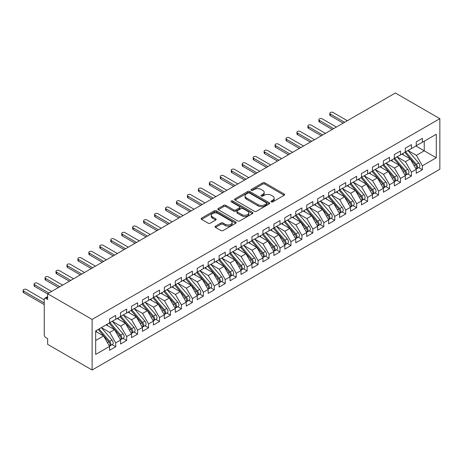 <?xml version="1.0" encoding="UTF-8"?>
<svg xmlns="http://www.w3.org/2000/svg" width="463" height="463" viewBox="0 0 463 463"><rect width="100%" height="100%" fill="white"/><g stroke="black" fill="none" stroke-linecap="round" stroke-linejoin="round"><path stroke-width="0.69" d="M271.272 201.862A1.065 0.613 0 0 0 272.776 201.862L284.195 195.264A1.522 0.88 0 0 0 284.641 194.645A1.522 0.88 0 0 0 284.195 194.026L264.848 182.856A1.522 0.88 0 0 0 262.695 182.856L251.276 189.448A1.065 0.613 0 0 0 250.963 189.882A1.065 0.613 0 0 0 251.276 190.316A1.065 0.613 0 0 0 252.781 190.316L254.256 189.465A4.867 2.807 0 0 1 261.138 189.465L262.752 190.397A4.867 2.807 0 0 1 264.176 192.382A4.867 2.807 0 0 1 262.752 194.367L261.271 195.218A1.065 0.613 0 0 0 260.958 195.658A1.065 0.613 0 0 0 261.271 196.092A1.065 0.613 0 0 0 262.776 196.092L264.257 195.236A4.867 2.807 0 0 1 271.133 195.236L272.748 196.167A4.867 2.807 0 0 1 274.171 198.152A4.867 2.807 0 0 1 272.748 200.138L271.272 200.994A1.065 0.613 0 0 0 270.959 201.428A1.065 0.613 0 0 0 271.272 201.862L271.272 200.994M215.503 226.175A1.522 0.88 0 0 0 215.058 226.795A1.522 0.88 0 0 0 215.503 227.42L220.932 230.551A1.522 0.88 0 0 0 223.079 230.551L235.765 223.23A1.522 0.88 0 0 0 236.211 222.61A1.522 0.88 0 0 0 235.765 221.985L216.418 210.815A1.522 0.88 0 0 0 214.265 210.815L201.579 218.137A1.522 0.88 0 0 0 201.133 218.762A1.522 0.88 0 0 0 201.579 219.381L208.136 223.166A1.522 0.88 0 0 0 210.289 223.166L215.717 220.029A1.522 0.88 0 0 0 216.163 219.41A1.522 0.88 0 0 0 215.717 218.791L212.465 216.916A4.069 2.35 0 0 1 211.273 215.254A4.069 2.35 0 0 1 213.784 213.084A4.069 2.35 0 0 1 218.218 213.593L230.956 220.949A4.069 2.35 0 0 1 232.148 222.61A4.069 2.35 0 0 1 229.636 224.775A4.069 2.35 0 0 1 225.203 224.266L223.079 223.044A1.522 0.88 0 0 0 220.932 223.044L215.503 226.175L215.503 227.42M395.385 92.988L439.85 118.661L92.114 319.424L47.648 293.75L395.385 92.988M254.366 211.25A1.522 0.88 0 0 0 256.514 211.25L269.2 203.928A1.522 0.88 0 0 0 269.645 203.303A1.522 0.88 0 0 0 269.2 202.684L249.852 191.514A1.522 0.88 0 0 0 247.699 191.514L235.013 198.835A1.522 0.88 0 0 0 234.567 199.455A1.522 0.88 0 0 0 235.013 200.08L254.366 211.25M231.731 202.094A1.065 0.613 0 0 1 232.808 202.244L232.808 200.977L252.485 212.338A1.522 0.88 0 0 1 252.931 212.957A1.522 0.88 0 0 1 252.485 213.576L239.799 220.903A1.522 0.88 0 0 1 237.646 220.903L218.299 209.727L223.727 206.62L223.727 205.352L218.299 208.489A1.522 0.88 0 0 0 217.853 209.108A1.522 0.88 0 0 0 218.299 209.727L218.299 208.489M223.727 206.62A1.522 0.88 0 0 1 225.875 206.62L225.875 205.352A1.522 0.88 0 0 0 223.727 205.352M225.875 205.352L233.722 209.884A1.522 0.88 0 0 0 235.875 209.884L239.475 207.806A1.522 0.88 0 0 0 239.921 207.187A1.522 0.88 0 0 0 239.475 206.562L231.303 201.845A1.065 0.613 0 0 1 230.996 201.411A1.065 0.613 0 0 1 231.65 200.844A1.065 0.613 0 0 1 232.808 200.977M47.648 293.75L47.648 299.445L45.895 298.432A2.321 1.343 -120 0 0 44.732 298.317A2.321 1.343 -120 0 0 44.251 299.382L44.251 334.79A2.321 1.343 -120 0 0 45.895 337.637L47.648 338.65L47.648 344.339L92.114 370.012L92.114 319.424M92.114 370.012L439.85 169.25L439.85 118.661M415.919 146.007L436.291 157.773L436.291 134.247L422.383 142.28L422.383 138.356L416.249 141.898L416.249 145.822L411.428 148.6L411.428 144.682L405.293 148.224L405.293 152.142L400.478 154.926L400.478 151.007L394.343 154.544L394.343 158.468L389.522 161.251L389.522 157.327L383.393 160.869L383.393 164.787L378.572 167.571L378.572 163.653L372.437 167.195L372.437 171.113L367.622 173.897L367.622 169.973L361.487 173.515L361.487 177.433L356.666 180.217L356.666 176.299L350.532 179.841L350.532 183.759L345.716 186.543L345.716 182.619L339.582 186.161L339.582 190.085L334.761 192.863L334.761 188.945L328.632 192.486L328.632 196.405L323.811 199.188L323.811 195.27L317.676 198.806L317.676 202.73L312.861 205.514L312.861 201.59L306.726 205.132L306.726 209.05L301.905 211.834L301.905 207.916L295.77 211.458L295.77 215.376L290.955 218.16L290.955 214.236L284.82 217.778L284.82 221.696L279.999 224.48L279.999 220.562L273.87 224.104L273.87 228.022L269.049 230.805L269.049 226.882L262.915 230.424L262.915 234.347L258.094 237.125L258.094 233.207L251.965 236.749L251.965 240.667L247.144 243.451L247.144 239.533L241.009 243.069L241.009 246.993L236.194 249.777L236.194 245.853L230.059 249.395L230.059 253.313L225.238 256.097L225.238 252.179L219.109 255.721L219.109 259.639L214.288 262.423L214.288 258.499L208.153 262.041L208.153 265.959L203.332 268.743L203.332 264.824L197.203 268.366L197.203 272.285L192.382 275.068L192.382 271.144L186.248 274.686L186.248 278.61L181.432 281.388L181.432 277.47L175.298 281.012L175.298 284.93L170.477 287.714L170.477 283.796L164.342 287.332L164.342 291.256L159.527 294.04L159.527 290.116L153.392 293.658L153.392 297.576L148.571 300.36L148.571 296.442L142.442 299.983L142.442 303.902L137.621 306.685L137.621 302.761L131.486 306.303L131.486 310.222L126.671 313.005L126.671 309.087L120.536 312.629L120.536 316.547L115.715 319.331L115.715 315.407L109.581 318.949L109.581 322.873L95.673 330.9L95.673 354.426L109.581 346.393L103.562 335.959L95.673 331.41M436.291 157.773L422.383 165.8L416.359 155.365L408.036 150.562M418.743 167.618L422.383 169.724L422.383 165.8M422.383 169.724L416.249 173.26L416.249 169.342L411.428 172.126L405.403 161.691L397.08 156.888L407.712 169.302L405.414 170.633A3.096 1.788 60 0 1 406.612 173.579A3.096 1.788 60 0 1 405.97 174.997A3.096 1.788 60 0 1 405.466 175.136M407.787 173.943L411.428 176.044L411.428 172.126M411.428 176.044L405.293 179.586L405.293 175.668L400.478 178.446L394.453 168.017L386.13 163.208M396.837 180.269L400.478 182.37L400.478 178.446M400.478 182.37L394.343 185.912L394.343 181.988L389.522 184.772L383.503 174.337L375.175 169.533L385.806 181.953L383.509 183.279A3.096 1.788 60 0 1 384.707 186.224A3.096 1.788 60 0 1 384.064 187.642A3.096 1.788 60 0 1 383.561 187.787M385.882 186.589L389.522 188.69L389.522 184.772M389.522 188.69L383.393 192.232L383.393 188.314L378.572 191.092L372.547 180.663L364.225 175.853M374.932 192.915L378.572 195.016L378.572 191.092M378.572 195.016L372.437 198.558L372.437 194.634L367.622 197.417L361.597 186.983L353.269 182.179L363.906 194.599L361.603 195.924A3.096 1.788 60 0 1 362.801 198.87A3.096 1.788 60 0 1 362.159 200.288A3.096 1.788 60 0 1 361.655 200.433M363.982 199.235L367.622 201.336L367.622 197.417M367.622 201.336L361.487 204.877L361.487 200.959L356.666 203.743L350.641 193.308L342.319 188.505M353.026 205.56L356.666 207.661L356.666 203.743M356.666 207.661L350.532 211.203L350.532 207.279L345.716 210.063L339.692 199.628L331.369 194.825L342.001 207.245L339.697 208.57A3.096 1.788 60 0 1 340.895 211.516A3.096 1.788 60 0 1 340.253 212.934A3.096 1.788 60 0 1 339.755 213.078M342.076 211.88L345.716 213.987L345.716 210.063M345.716 213.987L339.582 217.523L339.582 213.605L334.761 216.389L328.742 205.954L320.413 201.15M331.12 218.206L334.761 220.307L334.761 216.389M334.761 220.307L328.632 223.849L328.632 219.931L323.811 222.709L317.786 212.28L309.463 207.47L320.095 219.89L317.797 221.216A3.096 1.788 60 0 1 318.99 224.161A3.096 1.788 60 0 1 318.347 225.579A3.096 1.788 60 0 1 317.85 225.724M320.17 224.532L323.811 226.633L323.811 222.709M323.811 226.633L317.676 230.175L317.676 226.251L312.861 229.035L306.836 218.6L298.508 213.796M309.22 230.852L312.861 232.953L312.861 229.035M312.861 232.953L306.726 236.495L306.726 232.576L301.905 235.354L295.88 224.925L287.558 220.116L298.189 232.536L295.892 233.867A3.096 1.788 60 0 1 297.084 236.807A3.096 1.788 60 0 1 296.447 238.225A3.096 1.788 60 0 1 295.944 238.37M298.265 237.178L301.905 239.278L301.905 235.354M301.905 239.278L295.77 242.82L295.77 238.896L290.955 241.68L284.93 231.245L276.608 226.442M287.315 243.497L290.955 245.598L290.955 241.68M290.955 245.598L284.82 249.14L284.82 245.222L279.999 248.006L273.974 237.571L265.652 232.767L276.284 245.182L273.986 246.513A3.096 1.788 60 0 1 275.184 249.453A3.096 1.788 60 0 1 274.542 250.871A3.096 1.788 60 0 1 274.038 251.015M276.359 249.823L279.999 251.924L279.999 248.006M279.999 251.924L273.87 255.466L273.87 251.542L269.049 254.326L263.025 243.891L254.702 239.087M265.409 256.143L269.049 258.25L269.049 254.326M269.049 258.25L262.915 261.786L262.915 257.868L258.094 260.652L252.075 250.217L243.746 245.413L254.384 257.827L252.08 259.158A3.096 1.788 60 0 1 253.278 262.104A3.096 1.788 60 0 1 252.636 263.522A3.096 1.788 60 0 1 252.132 263.661M254.459 262.469L258.094 264.57L258.094 260.652M258.094 264.57L251.965 268.112L251.965 264.194L247.144 266.972L241.119 256.543L232.796 251.733M243.503 268.795L247.144 270.896L247.144 266.972M247.144 270.896L241.009 274.437L241.009 270.514L236.194 273.297L230.169 262.862L221.846 258.059L232.478 270.479L230.175 271.804A3.096 1.788 60 0 1 231.373 274.75A3.096 1.788 60 0 1 230.73 276.168A3.096 1.788 60 0 1 230.233 276.313M232.553 275.115L236.194 277.215L236.194 273.297M236.194 277.215L230.059 280.757L230.059 276.839L225.238 279.617L219.213 269.188L210.891 264.379M221.598 281.44L225.238 283.541L225.238 279.617M225.238 283.541L219.109 287.083L219.109 283.159L214.288 285.943L208.263 275.508L199.941 270.705L210.572 283.125L208.275 284.45A3.096 1.788 60 0 1 209.467 287.396A3.096 1.788 60 0 1 208.825 288.814A3.096 1.788 60 0 1 208.327 288.958M210.648 287.76L214.288 289.861L214.288 285.943M214.288 289.861L208.153 293.403L208.153 289.485L203.332 292.269L197.313 281.834L188.985 277.03M199.692 294.086L203.332 296.187L203.332 292.269M203.332 296.187L197.203 299.729L197.203 295.805L192.382 298.589L186.357 288.154L178.035 283.35L188.667 295.77L186.369 297.096A3.096 1.788 60 0 1 187.561 300.041A3.096 1.788 60 0 1 186.925 301.459A3.096 1.788 60 0 1 186.421 301.604M188.742 300.406L192.382 302.513L192.382 298.589M192.382 302.513L186.248 306.049L186.248 302.131L181.432 304.914L175.408 294.48L167.085 289.676M177.792 306.732L181.432 308.833L181.432 304.914M181.432 308.833L175.298 312.375L175.298 308.456L170.477 311.234L164.452 300.805L156.129 295.996L166.761 308.416L164.463 309.741A3.096 1.788 60 0 1 165.661 312.687A3.096 1.788 60 0 1 165.019 314.105A3.096 1.788 60 0 1 164.515 314.25M166.836 313.057L170.477 315.158L170.477 311.234M170.477 315.158L164.342 318.7L164.342 314.776L159.527 317.56L153.502 307.125L145.179 302.322M155.886 319.377L159.527 321.478L159.527 317.56M159.527 321.478L153.392 325.02L153.392 321.102L148.571 323.88L142.552 313.451L134.224 308.642L144.861 321.062L142.558 322.393A3.096 1.788 60 0 1 143.756 325.333A3.096 1.788 60 0 1 143.113 326.751A3.096 1.788 60 0 1 142.61 326.895M144.931 325.703L148.571 327.804L148.571 323.88M148.571 327.804L142.442 331.346L142.442 327.422L137.621 330.206L131.596 319.771L123.274 314.967M133.981 332.023L137.621 334.124L137.621 330.206M137.621 334.124L131.486 337.666L131.486 333.748L126.671 336.532L120.646 326.097L112.324 321.293M123.031 338.349L126.671 340.45L126.671 336.532M126.671 340.45L120.536 343.992L120.536 340.068L115.715 342.851L109.69 332.417L101.368 327.613M112.075 344.669L115.715 346.775L115.715 342.851M115.715 346.775L109.581 350.312L109.581 346.393M109.581 322.746L115.715 319.331M95.673 340.513L103.562 335.959M120.536 316.42L126.671 313.005M109.69 332.417L114.511 329.639L106.189 324.829M120.536 340.068L114.511 329.639M131.486 310.1L137.621 306.685M120.646 326.097L125.461 323.313L117.139 318.509M131.486 333.748L125.461 323.313M142.442 303.774L148.571 300.36M131.596 319.771L136.417 316.993L128.095 312.184M142.442 327.422L136.417 316.993M153.392 297.454L159.527 294.04M142.552 313.451L147.367 310.667L139.045 305.864M153.392 321.102L147.367 310.667M164.342 291.129L170.477 287.714M153.502 307.125L158.323 304.341L149.995 299.538M164.342 314.776L158.323 304.341M175.298 284.803L181.432 281.388M164.452 300.805L169.273 298.022L160.95 293.212M175.298 308.456L169.273 298.022M186.248 278.483L192.382 275.068M175.408 294.48L180.223 291.696L171.9 286.892M186.248 302.131L180.223 291.696M197.203 272.157L203.332 268.743M186.357 288.154L191.178 285.376L182.856 280.566M197.203 295.805L191.178 285.376M208.153 265.837L214.288 262.423M197.313 281.834L202.128 279.05L193.806 274.246M208.153 289.485L202.128 279.05M219.109 259.511L225.238 256.097M208.263 275.508L213.084 272.73L204.756 267.921M219.109 283.159L213.084 272.73M230.059 253.192L236.194 249.777M219.213 269.188L224.034 266.404L215.712 261.601M230.059 276.839L224.034 266.404M241.009 246.866L247.144 243.451M230.169 262.862L234.99 260.079L226.662 255.275M241.009 270.514L234.99 260.079M251.965 240.54L258.094 237.125M241.119 256.543L245.94 253.759L237.617 248.949M251.965 264.194L245.94 253.759M262.915 234.22L269.049 230.805M252.075 250.217L256.89 247.433L248.567 242.629M262.915 257.868L256.89 247.433M273.87 227.894L279.999 224.48M263.025 243.891L267.846 241.113L259.517 236.304M273.87 251.542L267.846 241.113M284.82 221.574L290.955 218.16M273.974 237.571L278.795 234.787L270.473 229.984M284.82 245.222L278.795 234.787M295.77 215.249L301.905 211.834M284.93 231.245L289.751 228.467L281.423 223.658M295.77 238.896L289.751 228.467M306.726 208.929L312.861 205.514M295.88 224.925L300.701 222.142L292.379 217.338M306.726 232.576L300.701 222.142M317.676 202.603L323.811 199.188M306.836 218.6L311.651 215.816L303.329 211.012M317.676 226.251L311.651 215.816M328.632 196.277L334.761 192.863M317.786 212.28L322.607 209.496L314.284 204.687M328.632 219.931L322.607 209.496M339.582 189.957L345.716 186.543M328.742 205.954L333.557 203.17L325.234 198.367M339.582 213.605L333.557 203.17M350.532 183.632L356.666 180.217M339.692 199.628L344.513 196.85L336.184 192.041M350.532 207.279L344.513 196.85M361.487 177.312L367.622 173.897M350.641 193.308L355.462 190.524L347.14 185.721M361.487 200.959L355.462 190.524M372.437 170.986L378.572 167.571M361.597 186.983L366.412 184.205L358.09 179.395M372.437 194.634L366.412 184.205M383.393 164.666L389.522 161.251M372.547 180.663L377.368 177.879L369.046 173.075M383.393 188.314L377.368 177.879M394.343 158.34L400.478 154.926M383.503 174.337L388.318 171.553L379.996 166.749M394.343 181.988L388.318 171.553M405.293 152.014L411.428 148.6M394.453 168.017L399.274 165.233L390.946 160.424M405.293 175.668L399.274 165.233M416.249 145.695L422.383 142.28M416.359 155.365L424.241 150.816L424.241 141.203L436.291 134.247M405.403 161.691L410.224 158.907L401.901 154.104M416.249 169.342L410.224 158.907M271.694 202.013L272.748 201.405A4.867 2.807 0 0 0 274.171 199.42L274.171 198.152M264.176 192.382L264.176 193.644A4.867 2.807 0 0 1 262.752 195.635L261.699 196.243M284.178 195.282L264.848 184.118A1.522 0.88 0 0 0 262.695 184.118L251.698 190.467M269.182 203.94L249.852 192.776A1.522 0.88 0 0 0 247.699 192.776L235.036 200.091M266.514 203.737A1.065 0.613 0 0 0 266.827 203.303A1.065 0.613 0 0 0 266.514 202.869L249.528 193.065A1.065 0.613 0 0 0 248.023 193.065L246.461 193.962A4.867 2.807 0 0 0 245.037 195.947A4.867 2.807 0 0 0 246.461 197.938L258.076 204.64A4.867 2.807 0 0 0 264.952 204.64L266.514 203.737L266.514 205.005A1.065 0.613 0 0 0 266.827 204.571L266.827 203.303M245.037 195.947L245.037 197.215A4.867 2.807 0 0 0 246.461 199.2L246.461 197.938M266.514 205.005L264.952 205.902A4.867 2.807 0 0 1 258.076 205.902L246.461 199.2M225.875 206.62L233.722 211.151A1.522 0.88 0 0 0 235.875 211.151L239.475 209.068A1.522 0.88 0 0 0 239.921 208.448L239.921 207.187M232.808 202.244L252.462 213.588M241.865 214.583A4.069 2.35 0 0 0 246.299 215.092A4.069 2.35 0 0 0 248.81 212.928A4.069 2.35 0 0 0 247.618 211.267L243.133 208.674A1.522 0.88 0 0 0 240.98 208.674L237.38 210.752A1.522 0.88 0 0 0 236.934 211.371A1.522 0.88 0 0 0 237.38 211.996L241.865 214.583L241.865 215.851A4.069 2.35 0 0 0 246.299 216.36A4.069 2.35 0 0 0 248.81 214.19L248.81 212.928M236.934 211.371L236.934 212.639A1.522 0.88 0 0 0 237.38 213.258L237.38 211.996M241.865 215.851L237.38 213.258M232.148 222.61L232.148 223.872A4.069 2.35 0 0 1 229.636 226.042A4.069 2.35 0 0 1 225.203 225.533L223.079 224.306A1.522 0.88 0 0 0 220.932 224.306L215.521 227.431M211.273 215.254L211.273 216.516A4.069 2.35 0 0 0 212.465 218.177L212.465 216.916M215.694 220.047L212.465 218.177M235.748 223.241L216.418 212.077A1.522 0.88 0 0 0 214.265 212.077L201.602 219.393M405.721 151.899L416.364 164.307A3.096 1.788 60 0 1 417.562 167.253A3.096 1.788 60 0 1 416.92 168.671L419.218 167.346A3.096 1.788 -120 0 0 419.86 165.928A3.096 1.788 -120 0 0 418.668 162.982L408.019 150.568M416.92 168.671A3.096 1.788 60 0 1 416.416 168.816M404.841 152.402L415.49 164.816A3.096 1.788 60 0 1 416.688 167.756A3.096 1.788 60 0 1 416.121 169.128M330.379 114.077L330.379 115.721A1.939 1.117 180 0 1 329.812 114.928L329.812 113.285A1.939 1.117 0 0 0 330.379 114.077L344.617 122.296M347.36 120.716L333.117 112.497A1.939 1.117 0 0 0 331.01 112.254A1.939 1.117 0 0 0 329.812 113.285M403.805 155.203L402.544 153.733M330.379 115.721L343.193 123.117M405.97 174.997L408.268 173.666A3.096 1.788 -120 0 0 408.91 172.248A3.096 1.788 -120 0 0 407.712 169.302M393.891 158.728L404.535 171.136A3.096 1.788 60 0 1 405.733 174.082A3.096 1.788 60 0 1 405.171 175.448M319.429 120.403L319.429 122.047A1.939 1.117 180 0 1 318.862 121.254L318.862 119.61A1.939 1.117 0 0 0 319.429 120.403L333.667 128.621M336.404 127.041L322.167 118.817A1.939 1.117 0 0 0 320.06 118.58A1.939 1.117 0 0 0 318.862 119.61M392.855 161.529L391.588 160.053M319.429 122.047L332.243 129.443M394.765 158.219L405.414 170.633M383.815 164.544L394.459 176.953A3.096 1.788 60 0 1 395.657 179.899A3.096 1.788 60 0 1 395.014 181.317L397.318 179.991A3.096 1.788 -120 0 0 397.96 178.573A3.096 1.788 -120 0 0 396.762 175.627L386.113 163.219M395.014 181.317A3.096 1.788 60 0 1 394.517 181.461M382.936 165.048L393.585 177.462A3.096 1.788 60 0 1 394.783 180.408A3.096 1.788 60 0 1 394.221 181.774M308.48 126.723L308.48 128.367A1.939 1.117 180 0 1 307.912 127.58L307.912 125.936A1.939 1.117 0 0 0 308.48 126.723L322.717 134.941M325.454 133.361L311.217 125.143A1.939 1.117 0 0 0 309.105 124.9A1.939 1.117 0 0 0 307.912 125.936M381.9 167.849L380.638 166.379M308.48 128.367L321.293 135.763M384.064 187.642L386.362 186.311A3.096 1.788 -120 0 0 387.004 184.893A3.096 1.788 -120 0 0 385.806 181.953M371.986 171.374L382.635 183.782A3.096 1.788 60 0 1 383.827 186.728A3.096 1.788 60 0 1 383.266 188.094M297.524 133.049L297.524 134.692A1.939 1.117 180 0 1 296.957 133.9L296.957 132.256A1.939 1.117 0 0 0 297.524 133.049L311.761 141.267M314.499 139.687L300.261 131.469A1.939 1.117 0 0 0 298.155 131.226A1.939 1.117 0 0 0 296.957 132.256M370.95 174.175L369.688 172.699M297.524 134.692L310.337 142.089M372.86 170.87L383.509 183.279M361.91 177.19L372.559 189.604A3.096 1.788 60 0 1 373.751 192.544A3.096 1.788 60 0 1 373.109 193.962L375.412 192.637A3.096 1.788 -120 0 0 376.054 191.219A3.096 1.788 -120 0 0 374.856 188.273L364.207 175.865M373.109 193.962A3.096 1.788 60 0 1 372.611 194.107M361.036 177.699L371.679 190.108A3.096 1.788 60 0 1 372.877 193.054A3.096 1.788 60 0 1 372.316 194.419M286.574 139.369L286.574 141.012A1.939 1.117 180 0 1 286.007 140.225L286.007 138.582A1.939 1.117 0 0 0 286.574 139.369L300.811 147.593M303.549 146.007L289.311 137.789A1.939 1.117 0 0 0 287.199 137.546A1.939 1.117 0 0 0 286.007 138.582M359.994 180.495L358.732 179.025M286.574 141.012L299.387 148.415M362.159 200.288L364.456 198.957A3.096 1.788 -120 0 0 365.099 197.539A3.096 1.788 -120 0 0 363.906 194.599M350.08 184.019L360.729 196.434A3.096 1.788 60 0 1 361.927 199.374A3.096 1.788 60 0 1 361.36 200.745M275.618 145.695L275.618 147.338A1.939 1.117 180 0 1 275.051 146.545L275.051 144.902A1.939 1.117 0 0 0 275.618 145.695L289.855 153.913M292.599 152.333L278.356 144.115A1.939 1.117 0 0 0 276.249 143.871A1.939 1.117 0 0 0 275.051 144.902M349.044 186.821L347.782 185.35M275.618 147.338L288.432 154.735M350.96 183.516L361.603 195.924M340.004 189.836L350.653 202.25A3.096 1.788 60 0 1 351.851 205.19A3.096 1.788 60 0 1 351.209 206.608L353.506 205.283A3.096 1.788 -120 0 0 354.149 203.865A3.096 1.788 -120 0 0 352.951 200.919L342.307 188.51M351.209 206.608A3.096 1.788 60 0 1 350.705 206.753M339.13 190.345L349.773 202.753A3.096 1.788 60 0 1 350.971 205.699A3.096 1.788 60 0 1 350.41 207.065M264.668 152.014L264.668 153.658A1.939 1.117 180 0 1 264.101 152.871L264.101 151.227A1.939 1.117 0 0 0 264.668 152.014L278.905 160.239M281.643 158.659L267.406 150.434A1.939 1.117 0 0 0 265.293 150.191A1.939 1.117 0 0 0 264.101 151.227M338.094 193.14L336.827 191.67M264.668 153.658L277.482 161.06M340.253 212.934L342.556 211.608A3.096 1.788 -120 0 0 343.199 210.19A3.096 1.788 -120 0 0 342.001 207.245M328.174 196.665L338.823 209.079A3.096 1.788 60 0 1 340.021 212.019A3.096 1.788 60 0 1 339.454 213.391M253.718 158.34L253.718 159.984A1.939 1.117 180 0 1 253.151 159.191L253.151 157.547A1.939 1.117 0 0 0 253.718 158.34L267.955 166.558M270.693 164.978L256.456 156.76A1.939 1.117 0 0 0 254.343 156.517A1.939 1.117 0 0 0 253.151 157.547M327.138 199.466L325.877 197.996M253.718 159.984L266.532 167.38M329.054 196.162L339.697 208.57M318.098 202.481L328.747 214.896A3.096 1.788 60 0 1 329.945 217.841A3.096 1.788 60 0 1 329.303 219.259L331.601 217.928A3.096 1.788 -120 0 0 332.243 216.51A3.096 1.788 -120 0 0 331.045 213.565L320.402 201.156M329.303 219.259A3.096 1.788 60 0 1 328.799 219.398M317.224 202.991L327.873 215.399A3.096 1.788 60 0 1 329.066 218.345A3.096 1.788 60 0 1 328.504 219.711M242.762 164.666L242.762 166.31A1.939 1.117 180 0 1 242.195 165.517L242.195 163.873A1.939 1.117 0 0 0 242.762 164.666L257 172.884M259.737 171.304L245.5 163.08A1.939 1.117 0 0 0 243.393 162.843A1.939 1.117 0 0 0 242.195 163.873M316.188 205.792L314.927 204.316M242.762 166.31L255.576 173.706M318.347 225.579L320.651 224.254A3.096 1.788 -120 0 0 321.293 222.836A3.096 1.788 -120 0 0 320.095 219.89M306.275 209.311L316.918 221.725A3.096 1.788 60 0 1 318.116 224.671A3.096 1.788 60 0 1 317.554 226.037M231.813 170.986L231.813 172.63A1.939 1.117 180 0 1 231.245 171.842L231.245 170.199A1.939 1.117 0 0 0 231.813 170.986L246.05 179.204M248.787 177.624L234.55 169.406A1.939 1.117 0 0 0 232.438 169.163A1.939 1.117 0 0 0 231.245 170.199M305.233 212.112L303.971 210.642M231.813 172.63L244.626 180.026M307.148 208.807L317.797 221.216M296.198 215.133L306.842 227.541A3.096 1.788 60 0 1 308.04 230.487A3.096 1.788 60 0 1 307.397 231.905L309.695 230.574A3.096 1.788 -120 0 0 310.337 229.156A3.096 1.788 -120 0 0 309.145 226.216L298.496 213.802M307.397 231.905A3.096 1.788 60 0 1 306.894 232.05M295.319 215.636L305.968 228.045A3.096 1.788 60 0 1 307.16 230.991A3.096 1.788 60 0 1 306.599 232.357M220.857 177.312L220.857 178.955A1.939 1.117 180 0 1 220.29 178.162L220.29 176.519A1.939 1.117 0 0 0 220.857 177.312L235.094 185.53M237.832 183.95L223.594 175.732A1.939 1.117 0 0 0 221.488 175.489A1.939 1.117 0 0 0 220.29 176.519M294.283 218.438L293.021 216.962M220.857 178.955L233.67 186.352M296.447 238.225L298.745 236.9A3.096 1.788 -120 0 0 299.387 235.482A3.096 1.788 -120 0 0 298.189 232.536M284.369 221.962L295.012 234.371A3.096 1.788 60 0 1 296.21 237.316A3.096 1.788 60 0 1 295.649 238.682M209.907 183.632L209.907 185.275A1.939 1.117 180 0 1 209.34 184.488L209.34 182.844A1.939 1.117 0 0 0 209.907 183.632L224.144 191.856M226.882 190.27L212.644 182.052A1.939 1.117 0 0 0 210.532 181.809A1.939 1.117 0 0 0 209.34 182.844M283.333 224.758L282.065 223.288M209.907 185.275L222.72 192.677M285.243 221.453L295.892 233.867M274.293 227.779L284.936 240.187A3.096 1.788 60 0 1 286.134 243.133A3.096 1.788 60 0 1 285.492 244.551L287.795 243.22A3.096 1.788 -120 0 0 288.432 241.802A3.096 1.788 -120 0 0 287.239 238.862L276.59 226.448M285.492 244.551A3.096 1.788 60 0 1 284.994 244.696M273.413 228.282L284.062 240.696A3.096 1.788 60 0 1 285.26 243.636A3.096 1.788 60 0 1 284.693 245.008M198.957 189.957L198.957 191.601A1.939 1.117 180 0 1 198.39 190.808L198.39 189.164A1.939 1.117 0 0 0 198.957 189.957L213.194 198.176M215.932 196.596L201.694 188.377A1.939 1.117 0 0 0 199.582 188.134A1.939 1.117 0 0 0 198.39 189.164M272.377 231.083L271.115 229.613M198.957 191.601L211.77 198.997M274.542 250.871L276.839 249.545A3.096 1.788 -120 0 0 277.482 248.127A3.096 1.788 -120 0 0 276.284 245.182M262.463 234.608L273.112 247.016A3.096 1.788 60 0 1 274.304 249.962A3.096 1.788 60 0 1 273.743 251.328M188.001 196.277L188.001 197.921A1.939 1.117 180 0 1 187.434 197.134L187.434 195.49A1.939 1.117 0 0 0 188.001 196.277L202.238 204.501M204.976 202.921L190.739 194.697A1.939 1.117 0 0 0 188.632 194.454A1.939 1.117 0 0 0 187.434 195.49M261.427 237.403L260.165 235.933M188.001 197.921L200.815 205.323M263.337 234.099L273.986 246.513M252.387 240.424L263.036 252.833A3.096 1.788 60 0 1 264.228 255.779A3.096 1.788 60 0 1 263.586 257.196L265.889 255.871A3.096 1.788 -120 0 0 266.532 254.453A3.096 1.788 -120 0 0 265.334 251.507L254.685 239.093M263.586 257.196A3.096 1.788 60 0 1 263.088 257.341M251.513 240.928L262.156 253.342A3.096 1.788 60 0 1 263.354 256.282A3.096 1.788 60 0 1 262.793 257.654M177.051 202.603L177.051 204.247A1.939 1.117 180 0 1 176.484 203.454L176.484 201.81A1.939 1.117 0 0 0 177.051 202.603L191.288 210.821M194.026 209.241L179.789 201.023A1.939 1.117 0 0 0 177.676 200.78A1.939 1.117 0 0 0 176.484 201.81M250.471 243.729L249.21 242.259M177.051 204.247L189.865 211.643M252.636 263.522L254.934 262.191A3.096 1.788 -120 0 0 255.576 260.773A3.096 1.788 -120 0 0 254.384 257.827M240.557 247.254L251.206 259.662A3.096 1.788 60 0 1 252.399 262.608A3.096 1.788 60 0 1 251.837 263.974M166.095 208.929L166.095 210.572A1.939 1.117 180 0 1 165.528 209.78L165.528 208.136A1.939 1.117 0 0 0 166.095 208.929L180.333 217.147M183.07 215.567L168.833 207.343A1.939 1.117 0 0 0 166.726 207.106A1.939 1.117 0 0 0 165.528 208.136M239.521 250.055L238.26 248.579M166.095 210.572L178.909 217.969M241.437 246.744L252.08 259.158M230.481 253.07L241.13 265.478A3.096 1.788 60 0 1 242.323 268.424A3.096 1.788 60 0 1 241.686 269.842L243.984 268.517A3.096 1.788 -120 0 0 244.626 267.099A3.096 1.788 -120 0 0 243.428 264.153L232.785 251.745M241.686 269.842A3.096 1.788 60 0 1 241.182 269.987M229.607 253.574L240.251 265.988A3.096 1.788 60 0 1 241.449 268.934A3.096 1.788 60 0 1 240.887 270.299M155.146 215.249L155.146 216.892A1.939 1.117 180 0 1 154.578 216.105L154.578 214.462A1.939 1.117 0 0 0 155.146 215.249L169.383 223.467M172.12 221.887L157.883 213.669A1.939 1.117 0 0 0 155.771 213.426A1.939 1.117 0 0 0 154.578 214.462M228.566 256.375L227.304 254.905M155.146 216.892L167.959 224.289M230.73 276.168L233.034 274.837A3.096 1.788 -120 0 0 233.67 273.419A3.096 1.788 -120 0 0 232.478 270.479M218.652 259.899L229.301 272.308A3.096 1.788 60 0 1 230.499 275.254A3.096 1.788 60 0 1 229.932 276.619M144.19 221.574L144.19 223.218A1.939 1.117 180 0 1 143.623 222.425L143.623 220.782A1.939 1.117 0 0 0 144.19 221.574L158.433 229.793M161.17 228.213L146.933 219.994A1.939 1.117 0 0 0 144.821 219.751A1.939 1.117 0 0 0 143.623 220.782M217.616 262.7L216.354 261.225M144.19 223.218L157.009 230.615M219.531 259.396L230.175 271.804M208.576 265.716L219.225 278.13A3.096 1.788 60 0 1 220.423 281.07A3.096 1.788 60 0 1 219.78 282.488L222.078 281.163A3.096 1.788 -120 0 0 222.72 279.745A3.096 1.788 -120 0 0 221.522 276.799L210.879 264.39M219.78 282.488A3.096 1.788 60 0 1 219.277 282.633M207.702 266.225L218.351 278.633A3.096 1.788 60 0 1 219.543 281.579A3.096 1.788 60 0 1 218.982 282.945M133.24 227.894L133.24 229.538A1.939 1.117 180 0 1 132.673 228.751L132.673 227.107A1.939 1.117 0 0 0 133.24 227.894L147.477 236.118M150.215 234.533L135.977 226.314A1.939 1.117 0 0 0 133.871 226.071A1.939 1.117 0 0 0 132.673 227.107M206.666 269.02L205.404 267.55M133.24 229.538L146.053 236.94M208.825 288.814L211.128 287.482A3.096 1.788 -120 0 0 211.77 286.065A3.096 1.788 -120 0 0 210.572 283.125M196.752 272.545L207.395 284.959A3.096 1.788 60 0 1 208.593 287.899A3.096 1.788 60 0 1 208.032 289.271M122.29 234.22L122.29 235.864A1.939 1.117 180 0 1 121.723 235.071L121.723 233.427A1.939 1.117 0 0 0 122.29 234.22L136.527 242.438M139.265 240.858L125.027 232.64A1.939 1.117 0 0 0 122.915 232.397A1.939 1.117 0 0 0 121.723 233.427M195.71 275.346L194.448 273.876M122.29 235.864L135.103 243.26M197.626 272.041L208.275 284.45M186.676 278.361L197.319 290.776A3.096 1.788 60 0 1 198.517 293.716A3.096 1.788 60 0 1 197.875 295.134L200.172 293.808A3.096 1.788 -120 0 0 200.815 292.39A3.096 1.788 -120 0 0 199.622 289.444L188.973 277.036M197.875 295.134A3.096 1.788 60 0 1 197.371 295.278M185.796 278.871L196.445 291.279A3.096 1.788 60 0 1 197.637 294.225A3.096 1.788 60 0 1 197.076 295.591M111.334 240.54L111.334 242.184A1.939 1.117 180 0 1 110.767 241.397L110.767 239.753A1.939 1.117 0 0 0 111.334 240.54L125.571 248.764M128.309 247.184L114.072 238.96A1.939 1.117 0 0 0 111.965 238.717A1.939 1.117 0 0 0 110.767 239.753M184.76 281.666L183.498 280.196M111.334 242.184L124.148 249.586M186.925 301.459L189.222 300.134A3.096 1.788 -120 0 0 189.865 298.716A3.096 1.788 -120 0 0 188.667 295.77M174.846 285.191L185.489 297.605A3.096 1.788 60 0 1 186.687 300.545A3.096 1.788 60 0 1 186.126 301.917M100.384 246.866L100.384 248.509A1.939 1.117 180 0 1 99.817 247.717L99.817 246.073A1.939 1.117 0 0 0 100.384 246.866L114.621 255.084M117.359 253.504L103.122 245.286A1.939 1.117 0 0 0 101.009 245.043A1.939 1.117 0 0 0 99.817 246.073M173.804 287.992L172.543 286.522M100.384 248.509L113.198 255.906M175.72 284.687L186.369 297.096M164.77 291.007L175.413 303.421A3.096 1.788 60 0 1 176.611 306.367A3.096 1.788 60 0 1 175.969 307.785L178.272 306.454A3.096 1.788 -120 0 0 178.909 305.036A3.096 1.788 -120 0 0 177.717 302.09L167.068 289.682M175.969 307.785A3.096 1.788 60 0 1 175.471 307.924M163.89 291.516L174.539 303.925A3.096 1.788 60 0 1 175.737 306.871A3.096 1.788 60 0 1 175.17 308.236M89.428 253.192L89.428 254.835A1.939 1.117 180 0 1 88.861 254.042L88.861 252.399A1.939 1.117 0 0 0 89.428 253.192L103.666 261.41M106.409 259.83L92.172 251.606A1.939 1.117 0 0 0 90.059 251.368A1.939 1.117 0 0 0 88.861 252.399M162.854 294.318L161.593 292.842M89.428 254.835L102.242 262.232M165.019 314.105L167.317 312.78A3.096 1.788 -120 0 0 167.959 311.362A3.096 1.788 -120 0 0 166.761 308.416M152.94 297.836L163.589 310.251A3.096 1.788 60 0 1 164.782 313.196A3.096 1.788 60 0 1 164.22 314.562M78.478 259.511L78.478 261.155A1.939 1.117 180 0 1 77.911 260.368L77.911 258.724A1.939 1.117 0 0 0 78.478 259.511L92.716 267.73M95.453 266.15L81.216 257.932A1.939 1.117 0 0 0 79.109 257.688A1.939 1.117 0 0 0 77.911 258.724M151.905 300.637L150.643 299.167M78.478 261.155L91.292 268.552M153.814 297.333L164.463 309.741M142.864 303.659L153.513 316.067A3.096 1.788 60 0 1 154.706 319.013A3.096 1.788 60 0 1 154.063 320.431L156.367 319.1A3.096 1.788 -120 0 0 157.009 317.682A3.096 1.788 -120 0 0 155.811 314.742L145.162 302.327M154.063 320.431A3.096 1.788 60 0 1 153.566 320.575M141.991 304.162L152.634 316.57A3.096 1.788 60 0 1 153.832 319.516A3.096 1.788 60 0 1 153.27 320.882M67.529 265.837L67.529 267.481A1.939 1.117 180 0 1 66.961 266.688L66.961 265.044A1.939 1.117 0 0 0 67.529 265.837L81.766 274.055M84.503 272.476L70.266 264.257A1.939 1.117 0 0 0 68.154 264.014A1.939 1.117 0 0 0 66.961 265.044M140.949 306.963L139.687 305.487M67.529 267.481L80.342 274.877M143.113 326.751L145.411 325.425A3.096 1.788 -120 0 0 146.053 324.007A3.096 1.788 -120 0 0 144.861 321.062M131.035 310.488L141.684 322.896A3.096 1.788 60 0 1 142.876 325.842A3.096 1.788 60 0 1 142.315 327.208M56.573 272.157L56.573 273.801A1.939 1.117 180 0 1 56.006 273.014L56.006 271.37A1.939 1.117 0 0 0 56.573 272.157L70.81 280.381M73.548 278.795L59.31 270.577A1.939 1.117 0 0 0 57.204 270.334A1.939 1.117 0 0 0 56.006 271.37M129.999 313.283L128.737 311.813M56.573 273.801L69.386 281.203M131.914 309.978L142.558 322.393M120.959 316.304L131.608 328.713A3.096 1.788 60 0 1 132.8 331.658A3.096 1.788 60 0 1 132.163 333.076L134.461 331.745A3.096 1.788 -120 0 0 135.103 330.327A3.096 1.788 -120 0 0 133.905 327.387L123.262 314.973M132.163 333.076A3.096 1.788 60 0 1 131.66 333.221M120.085 316.808L130.728 329.222A3.096 1.788 60 0 1 131.926 332.162A3.096 1.788 60 0 1 131.365 333.534M45.623 278.483L45.623 280.127A1.939 1.117 180 0 1 45.056 279.334L45.056 277.69A1.939 1.117 0 0 0 45.623 278.483L59.86 286.701M62.598 285.121L48.36 276.903A1.939 1.117 0 0 0 46.248 276.66A1.939 1.117 0 0 0 45.056 277.69M119.043 319.609L117.781 318.139M45.623 280.127L58.436 287.523M110.009 322.624L120.652 335.038A3.096 1.788 60 0 1 121.85 337.978A3.096 1.788 60 0 1 121.208 339.396L123.511 338.071A3.096 1.788 -120 0 0 124.148 336.653A3.096 1.788 -120 0 0 122.955 333.707L112.306 321.299M121.208 339.396A3.096 1.788 60 0 1 120.704 339.541M109.129 323.133L119.778 335.542A3.096 1.788 60 0 1 120.976 338.488A3.096 1.788 60 0 1 120.409 339.854M34.667 284.803L34.667 286.447A1.939 1.117 180 0 1 34.1 285.659L34.1 284.016A1.939 1.117 0 0 0 34.667 284.803L48.904 293.027M51.648 291.447L37.405 283.223A1.939 1.117 0 0 0 35.298 282.98A1.939 1.117 0 0 0 34.1 284.016M108.093 325.929L106.831 324.459M34.667 286.447L47.648 293.941M99.053 328.95L109.702 341.358A3.096 1.788 60 0 1 110.9 344.304A3.096 1.788 60 0 1 110.258 345.722L112.555 344.397A3.096 1.788 -120 0 0 113.198 342.979A3.096 1.788 -120 0 0 112 340.033L101.356 327.619M110.258 345.722A3.096 1.788 60 0 1 109.754 345.867M98.179 329.453L108.822 341.868A3.096 1.788 60 0 1 110.02 344.808A3.096 1.788 60 0 1 109.459 346.179M23.717 291.129L23.717 292.772A1.939 1.117 180 0 1 23.15 291.979L23.15 290.336A1.939 1.117 0 0 0 23.717 291.129L44.251 302.987M44.251 299.821L26.455 289.549A1.939 1.117 0 0 0 24.348 289.306A1.939 1.117 0 0 0 23.15 290.336M97.143 332.255L95.876 330.785M23.717 292.772L44.251 304.631M47.648 297.42L45.895 298.432M272.748 201.405L272.748 200.138M261.271 196.092L261.271 195.218M262.752 195.635L262.752 194.367M251.276 190.316L251.276 189.448M262.695 184.118L262.695 182.856M264.848 184.118L264.848 182.856M284.195 195.264L284.195 194.026M235.013 200.08L235.013 198.835M247.699 192.776L247.699 191.514M249.852 192.776L249.852 191.514M269.2 203.928L269.2 202.684M258.076 205.902L258.076 204.64M264.952 205.902L264.952 204.64M233.722 211.151L233.722 209.884M235.875 211.151L235.875 209.884M239.475 209.068L239.475 207.806M252.485 213.576L252.485 212.338M220.932 224.306L220.932 223.044M223.079 224.306L223.079 223.044M225.203 225.533L225.203 224.266M215.717 220.029L215.717 218.791M201.579 219.381L201.579 218.137M214.265 212.077L214.265 210.815M216.418 212.077L216.418 210.815M235.765 223.23L235.765 221.985M415.49 164.816L414.096 165.621M418.668 162.982L416.364 164.307M404.535 171.136L403.146 171.941M393.585 177.462L392.196 178.267M396.762 175.627L394.459 176.953M382.635 183.782L381.24 184.587M371.679 190.108L370.29 190.912M374.856 188.273L372.559 189.604M360.729 196.434L359.334 197.232M349.773 202.753L348.384 203.558M352.951 200.919L350.653 202.25M338.823 209.079L337.434 209.884M327.873 215.399L326.479 216.204M331.045 213.565L328.747 214.896M316.918 221.725L315.529 222.529M305.968 228.045L304.573 228.849M309.145 226.216L306.842 227.541M295.012 234.371L293.623 235.175M284.062 240.696L282.667 241.495M287.239 238.862L284.936 240.187M273.112 247.016L271.717 247.821M262.156 253.342L260.767 254.146M265.334 251.507L263.036 252.833M251.206 259.662L249.812 260.466M240.251 265.988L238.862 266.792M243.428 264.153L241.13 265.478M229.301 272.308L227.906 273.112M218.351 278.633L216.956 279.438M221.522 276.799L219.225 278.13M207.395 284.959L206.006 285.758M196.445 291.279L195.05 292.084M199.622 289.444L197.319 290.776M185.489 297.605L184.1 298.409M174.539 303.925L173.145 304.729M177.717 302.09L175.413 303.421M163.589 310.251L162.195 311.055M152.634 316.57L151.245 317.375M155.811 314.742L153.513 316.067M141.684 322.896L140.289 323.701M130.728 329.222L129.339 330.021M133.905 327.387L131.608 328.713M119.778 335.542L118.383 336.346M122.955 333.707L120.652 335.038M108.822 341.868L107.433 342.672M112 340.033L109.702 341.358M47.648 296.633L44.732 298.317"/></g></svg>
